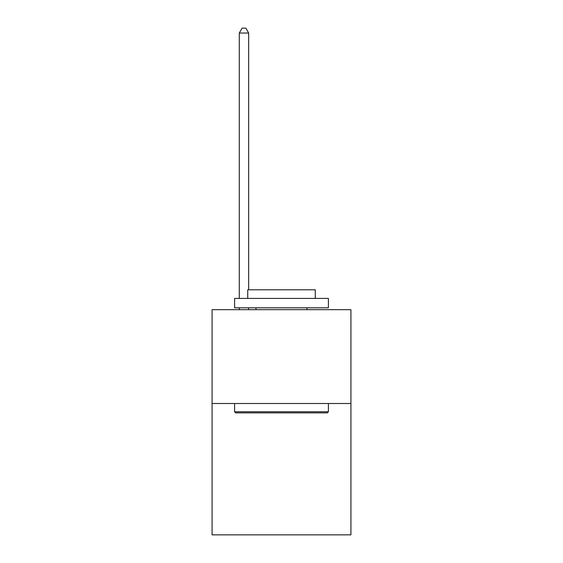 <?xml version="1.0" encoding="UTF-8"?>
<svg xmlns="http://www.w3.org/2000/svg" width="563" height="563" viewBox="0 0 563 563"><rect width="100%" height="100%" fill="white"/><g stroke="black" fill="none" stroke-linecap="round" stroke-linejoin="round"><path stroke-width="0.84" d="M350.925 403.502L350.925 534.85L212.075 534.85L212.075 309.685L350.925 309.685L350.925 403.502L212.075 403.502M235.714 412.883L234.588 411.757L328.412 411.757L327.286 412.883L235.714 412.883M328.412 298.425L328.412 307.806L234.588 307.806L234.588 298.425L328.412 298.425M247.727 298.425L247.727 289.79L315.273 289.79L315.273 298.425M328.412 403.502L328.412 411.757M234.588 403.502L234.588 411.757M307.018 307.806L307.018 309.685M255.982 307.806L255.982 309.685M248.663 289.79L248.663 33.027L239.282 33.027L239.282 298.425M239.282 307.806L239.282 309.685M248.663 307.806L248.663 309.685M239.282 33.027L242.097 28.15L245.848 28.15L248.663 33.027"/></g></svg>
